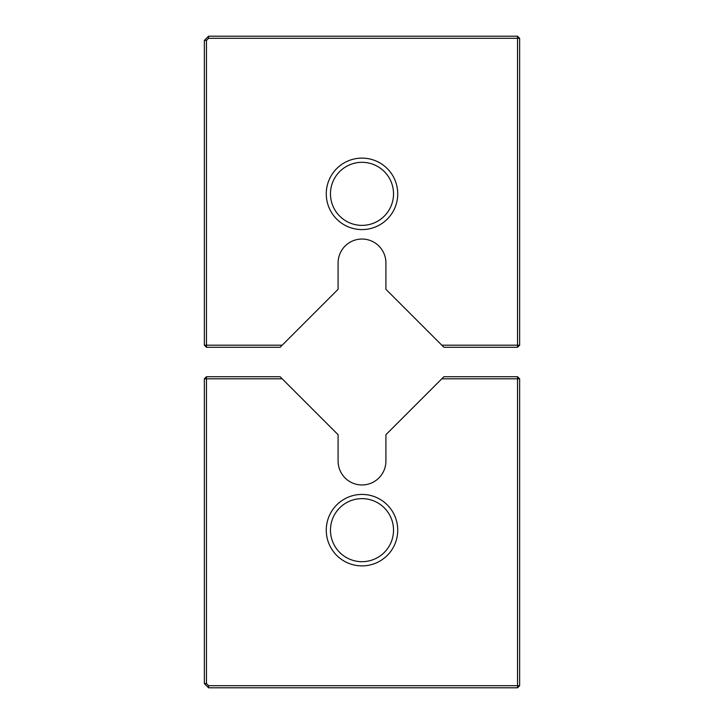 <?xml version="1.0" encoding="UTF-8"?>
<svg xmlns="http://www.w3.org/2000/svg" width="724" height="724" viewBox="0 0 724 724"><rect width="100%" height="100%" fill="white"/><g stroke="black" fill="none" stroke-linecap="round" stroke-linejoin="round"><path stroke-width="1.09" d="M208.557 36.2L517.542 36.2L519.642 38.3L519.642 345.185L517.542 347.285L443.893 347.285L385.91 289.301L385.91 262.948A23.91 23.91 0 0 0 362 239.038A23.91 23.91 0 0 0 338.09 262.948L338.09 289.301L282.206 345.185L206.458 345.185L206.458 40.408L204.358 40.408L208.557 36.2L208.557 38.3L517.542 38.3L517.542 36.2M208.557 38.3L206.458 40.408M282.206 345.185L280.107 347.285L206.458 347.285L206.458 345.185L204.358 345.185L204.358 40.408M519.642 38.3L517.542 38.3L517.542 345.185L441.794 345.185M362 229.58A35.729 35.729 0 0 0 392.942 175.977A35.729 35.729 0 0 0 331.058 175.977A35.729 35.729 0 0 0 362 229.58M206.458 347.285L204.358 345.185M517.542 347.285L517.542 345.185L519.642 345.185M362 225.372A31.53 31.53 0 0 0 389.304 178.077A31.53 31.53 0 0 0 334.696 178.077A31.53 31.53 0 0 0 362 225.372M206.458 376.715L204.358 378.815L206.458 378.815L206.458 376.715L280.107 376.715L338.09 434.699L338.09 461.052A23.91 23.91 0 0 0 362 484.962A23.91 23.91 0 0 0 385.91 461.052L385.91 434.699L441.794 378.815L517.542 378.815L517.542 685.7L208.557 685.7L206.458 683.592L206.458 378.815L282.206 378.815M362 565.887A35.729 35.729 0 0 0 392.942 512.284A35.729 35.729 0 0 0 331.058 512.284A35.729 35.729 0 0 0 362 565.887M206.458 683.592L204.358 683.592L204.358 378.815M517.542 376.715L519.642 378.815L517.542 378.815L517.542 376.715L443.893 376.715L441.794 378.815M519.642 378.815L519.642 685.7L517.542 687.8L208.557 687.8L204.358 683.592M517.542 687.8L517.542 685.7L519.642 685.7M208.557 685.7L208.557 687.8M362 561.688A31.53 31.53 0 0 0 389.304 514.393A31.53 31.53 0 0 0 334.696 514.393A31.53 31.53 0 0 0 362 561.688"/></g></svg>
